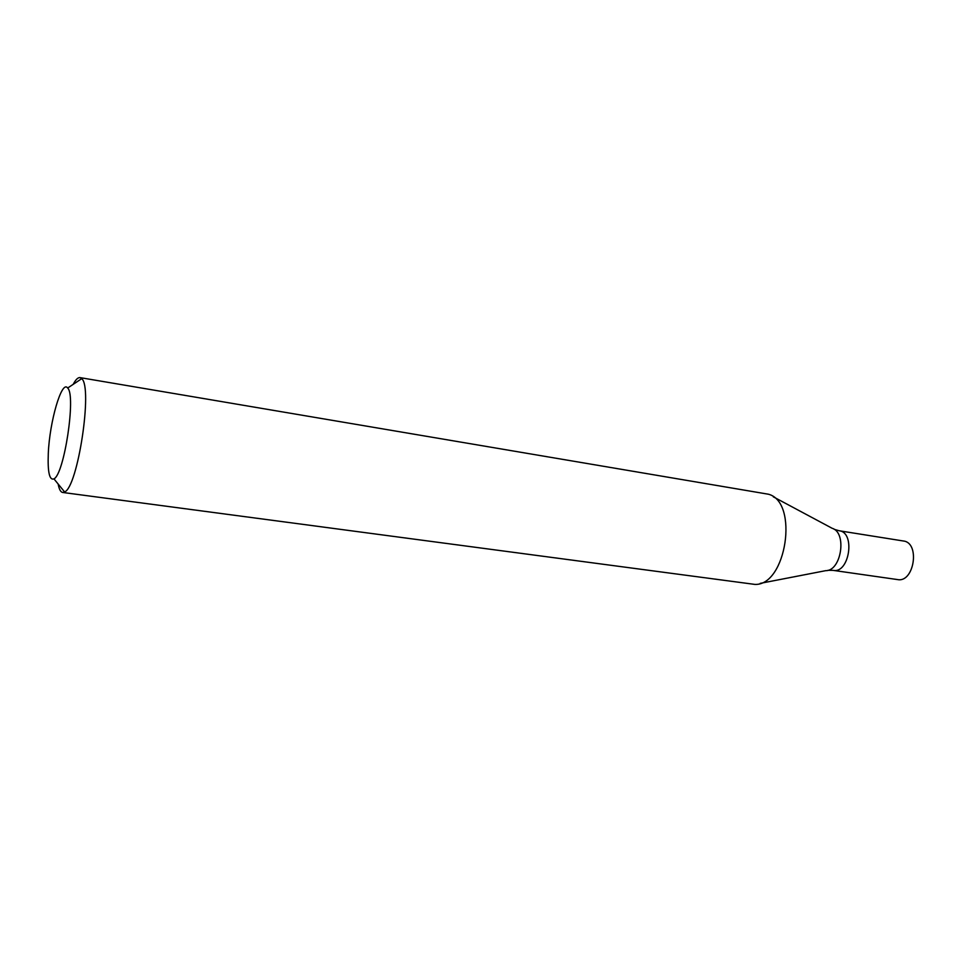 <?xml version="1.0" encoding="UTF-8"?>
<svg xmlns="http://www.w3.org/2000/svg" width="962" height="962" viewBox="0 0 962 962"><rect width="100%" height="100%" fill="white"/><g stroke="black" fill="none" stroke-linecap="round" stroke-linejoin="round"><path stroke-width="1.44" d="M73.196 384.355C75.697 379.593 77.97 377.357 80.014 377.609L81.722 378.667C92.941 387.157 77.838 487.157 64.61 491.955L62.662 492.46C60.63 492.111 59.127 489.285 58.141 484.006M62.662 492.46L754.845 584.403C786.351 585.99 799.037 502.008 768.458 494.227L80.014 377.609M48.292 453.523C49.543 421.741 61.796 379.389 67.665 388.035C76.202 395.166 64.201 474.567 53.944 478.86C49.471 480.591 47.583 472.15 48.292 453.523M827.933 570.298L833.224 570.382C849.386 573.785 855.651 532.299 839.201 530.771L903.39 540.993C920.345 542.628 914.237 583.02 897.57 579.581L833.224 570.382C849.386 573.785 855.651 532.299 839.201 530.771L834.126 529.292M760.184 583.369L825.697 570.67C841.377 571.127 847.209 532.467 832.106 528.27L773.268 496.801M53.944 478.86L64.61 491.955M67.665 388.035L81.722 378.667"/></g></svg>

